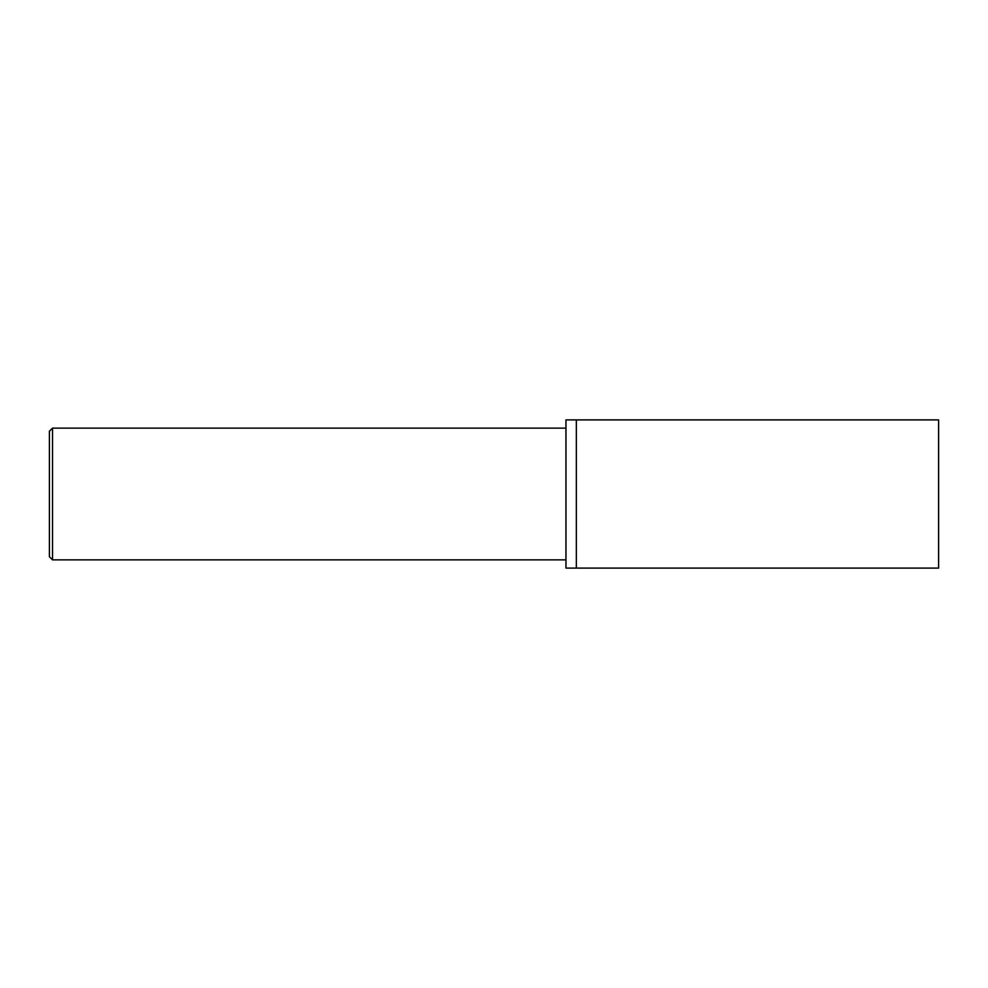 <?xml version="1.0" encoding="UTF-8"?>
<svg xmlns="http://www.w3.org/2000/svg" width="988" height="988" viewBox="0 0 988 988"><rect width="100%" height="100%" fill="white"/><g stroke="black" fill="none" stroke-linecap="round" stroke-linejoin="round"><path stroke-width="1.48" d="M938.6 568.1L938.6 419.9L576.337 419.9L576.337 568.1L576.337 419.9L565.963 419.9L565.963 568.1L938.6 568.1M52.512 559.863L52.512 428.137L49.4 431.25L49.4 556.75L52.512 559.863L565.963 559.863M52.512 428.137L565.963 428.137"/></g></svg>
